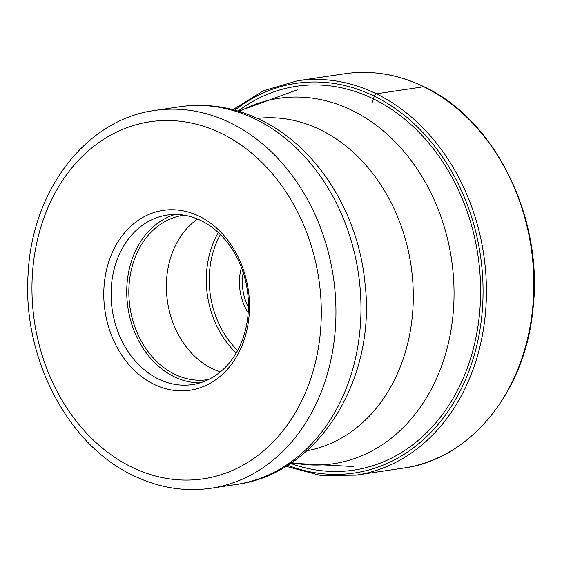<?xml version="1.0" encoding="UTF-8"?>
<svg xmlns="http://www.w3.org/2000/svg" width="562" height="562" viewBox="0 0 562 562"><rect width="100%" height="100%" fill="white"/><g stroke="black" fill="none" stroke-linecap="round" stroke-linejoin="round"><path stroke-width="0.84" d="M290.54 463.383A194.059 154.571 -98.5 0 0 474.974 342.082A194.059 154.571 -98.5 0 0 373.456 98.919A194.059 154.571 -98.5 0 0 238.133 111.1M199.292 216.3A90.911 72.414 81.5 0 1 245.875 334.13A90.911 72.414 81.5 0 1 153.967 384.282A90.911 72.414 81.5 0 1 107.377 266.458A90.911 72.414 81.5 0 1 199.292 216.3M197.557 219.061A83.064 66.161 -98.5 0 0 166.872 296.497A83.064 66.161 -98.5 0 0 212.239 368.651A83.064 66.161 -98.5 0 0 220.297 371.911M208.558 379.505A83.064 66.161 81.5 0 1 207.624 379.652A83.064 66.161 81.5 0 1 174.698 374.236A83.064 66.161 81.5 0 1 128.972 286.571A83.064 66.161 81.5 0 1 183.177 215.344A83.064 66.161 81.5 0 1 184.118 215.211M175.056 214.487A85.677 68.241 -98.5 0 0 126.731 291.151A85.677 68.241 -98.5 0 0 174.044 376.652A85.677 68.241 -98.5 0 0 200.1 382.834M201.112 220.669A85.677 68.241 81.5 0 1 248.278 311.102A85.677 68.241 81.5 0 1 192.366 384.57A85.677 68.241 81.5 0 1 158.4 378.985A85.677 68.241 81.5 0 1 111.234 288.552A85.677 68.241 81.5 0 1 167.146 215.084A85.677 68.241 81.5 0 1 201.112 220.669M423.755 86.745A199.348 158.786 81.5 0 1 533.493 297.158A199.348 158.786 81.5 0 1 403.397 468.097C470.527 459.365 525.526 391.468 532.994 308.693C543.679 218.386 495.445 119.839 424.155 86.801C398.149 74.233 371.672 69.878 344.731 73.741A199.348 158.786 81.5 0 1 423.755 86.745L376.357 93.798A2.487 1.321 116 0 0 374.292 96.186L373.456 98.919A50.819 26.948 -64 0 1 372.248 102.333M285.953 466.305L320.825 475.501L355.999 475.15A199.348 158.786 -98.5 0 0 486.088 304.204A199.348 158.786 -98.5 0 0 376.357 93.798A199.348 158.786 -98.5 0 0 297.333 80.795L344.731 73.741M234.825 110.152A197.002 156.917 81.5 0 1 374.292 96.186A197.002 156.917 81.5 0 1 477.005 344.52A197.002 156.917 81.5 0 1 287.653 465.252M131.627 467.064A180.507 143.781 -98.5 0 0 314.13 367.478A180.507 143.781 -98.5 0 0 221.625 133.524A180.507 143.781 -98.5 0 0 39.129 233.104A180.507 143.781 -98.5 0 0 131.627 467.064M230.49 122.923A190.975 152.119 -98.5 0 0 154.782 110.461C86.232 119.376 32.055 190.427 28.17 273.28C21.981 356.737 67.117 444.57 133.292 475.529C158.617 487.788 184.519 492.031 210.989 488.259A190.975 152.119 -98.5 0 0 335.619 324.492A190.975 152.119 -98.5 0 0 230.49 122.923M236.019 484.535C318.654 474.033 376.512 378.999 365.026 283.592C358.521 213.146 317.207 146.942 260.487 119.861C234.375 107.209 207.49 102.832 179.819 106.738A190.975 152.119 81.5 0 1 255.52 119.2A190.975 152.119 81.5 0 1 360.649 320.769A190.975 152.119 81.5 0 1 236.019 484.535L210.989 488.259M306.88 450.766A168.066 133.868 -98.5 0 0 413.112 305.004A168.066 133.868 -98.5 0 0 320.495 129.85A168.066 133.868 -98.5 0 0 257.438 118.413M239.482 111.508A184.736 147.146 81.5 0 1 352.044 110.37A184.736 147.146 81.5 0 1 450.907 330.681A184.736 147.146 81.5 0 1 291.706 462.603M248.411 307.393A44.475 35.427 81.5 0 1 243.234 272.605M248.172 312.788A46.569 37.092 81.5 0 1 241.435 267.505M220.423 234.586A84.237 67.096 -98.5 0 0 237.649 350.407M218.309 232.556A86.33 68.768 -98.5 0 0 236.223 352.957M297.333 80.795L263.578 90.693L232.9 109.639M355.999 475.15L403.397 468.097M290.87 463.165L353.273 466.523M297.235 89.836L238.513 111.213M154.782 110.461L179.819 106.738"/></g></svg>
